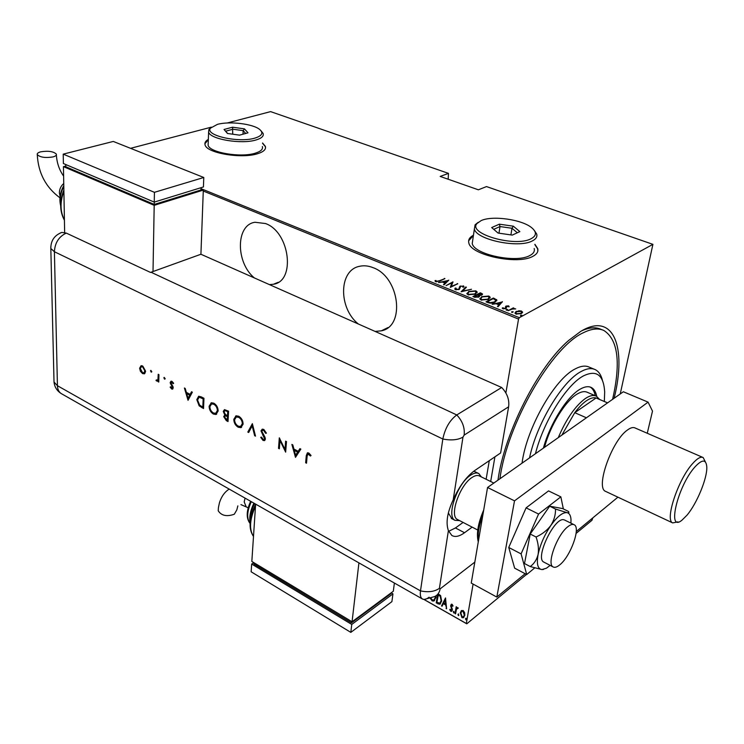 <?xml version="1.0" encoding="UTF-8"?>
<svg xmlns="http://www.w3.org/2000/svg" width="744" height="744" viewBox="0 0 744 744"><rect width="100%" height="100%" fill="white"/><g stroke="black" fill="none" stroke-linecap="round" stroke-linejoin="round"><path stroke-width="1.12" d="M497.959 480.15C504.413 432.803 538.238 366.336 568.779 340.352L580.636 331.461C613.54 311.197 626.978 347.123 614.135 398.245M269.458 284.617L273.467 284.245C295.861 281.213 289.872 232.044 265.524 223.544L254.997 222.261C235.606 224.855 235.653 262.688 254.402 277.949M375.116 331.424L381.319 330.829C405.554 326.486 399.612 277.01 373.144 267.691C368.485 265.813 364.011 265.338 359.724 266.268C338.706 269.923 338.232 307.923 358.264 323.956M473.454 235.206C469.529 237.29 467.995 239.884 468.85 242.99C470.812 255.118 517.433 265.078 532.723 256.41C536.88 254.29 538.544 251.667 537.698 248.543L534.917 244.302M473.407 235.532L468.627 240.814M208.339 139.379C205.493 141.007 204.414 142.867 205.093 144.95C206.748 153.125 241.54 159.002 257.545 153.729C263.636 151.832 266.24 149.367 265.366 146.354L262.567 142.997M208.329 139.667L204.879 143.797M200.992 188.65L519.349 317.688L652.906 244.348L620.245 393.939M592.847 517.852L591.945 520.307L576.089 533.42M461.28 610.712L463.149 610.508L464.628 612.591L464.814 615.372L463.335 617.762L461.95 617.622L460.276 612.814L461.457 610.573M455.068 613.595L456.202 606.732L456.537 608.025L457.151 607.495L458.313 608.053L456.444 609.28L455.57 613.874L455.068 613.595L456.509 606.909M452.082 604.286L453.059 605.895L452.603 606.286L451.924 605.114L451.18 605.7L452.38 610.043L451.562 611.373L450.79 611.298L449.711 609.68L450.157 609.243L451.413 610.499L451.868 609.792L450.669 605.458L451.403 604.212L452.082 604.286M438.123 593.805L440.615 595.581L441.638 601.022L439.881 604.268L436.254 602.928L437.565 594.475M423.95 599.404L466.339 623.5L473.091 584.096M490.687 481.508L494.918 456.835M505.874 392.953L518.54 319.083L203.279 191.031M435.965 595.832L435.872 597.637L433.845 601.04L432.18 600.882L430.395 598.501M445.498 597.953L446.605 608.797L445.749 605.049L443.34 603.682L442.076 606.23L441.536 605.923L445.498 597.953M453.301 611.866L453.933 611.373L453.98 612.963L453.301 611.866L453.756 611.317M457.932 614.488L458.564 613.995L458.611 615.586L457.932 614.488L458.388 613.94M465.484 618.766L466.125 618.273L466.163 619.864L465.484 618.766L465.939 618.218M448.176 179.23L448.465 173.371L270.602 111.619L227.19 122.993M526.51 574.424L466.776 623.825L423.81 599.394M652.906 244.348L486.502 186.577L478.373 189.804L440.178 176.43L448.465 173.371M130.544 148.326L211.343 127.15M518.661 310.741L521.479 311.048L522.558 312.303L521.377 313.615L515.992 314.033L514.932 313.14L516.085 311.476L518.587 311.169M508.003 310.713L513.332 307.867L513.918 308.1L513.137 308.518L515.731 308.909L512.337 309.058L508.003 310.713M508.617 305.877L509.175 306.816L506.524 306.323L505.948 308.528L502.925 308.751L502.219 308.128L503.111 307.691L503.567 308.397L505.343 308.304L505.92 306.1L508.617 305.877L508.896 306.835M488.064 302.659L485.999 301.822L493.374 298.037L496.843 300.027L495.048 302.166C493.384 303.273 491.049 303.44 488.064 302.659M472.914 296.54L480.336 292.811L482.577 294.019L481.749 295.033L479.452 295.535L478.848 297.014L474.663 297.247L472.914 296.54M461.113 291.769L465.791 286.979L466.404 287.231L462.629 291.081L471.501 289.267L461.113 291.769M446 285.659L452.966 281.846L451.32 286.394L457.774 283.771L450.278 287.389L451.924 282.822L446 285.659M439.36 280.758L444.921 278.619L439.834 281.009L435.705 281.669L435.054 280.637L435.975 280.497L436.523 281.316L439.36 280.758L439.295 281.26M448.734 280.144L444.075 284.878L443.48 284.636L445.024 283.129L442.364 282.06L438.458 282.608L448.697 280.358M455.477 289.658L454.798 289.072L455.189 288.077L456.109 288.114L456.258 289.286L458.778 289.174L460.09 286.068L463.931 286.338L463.754 287.119L462.777 287.128L462.526 286.18L460.676 286.273L459.327 289.397L455.477 289.658M468.599 291.462L475.844 290.839L477.127 291.918L475.37 294.15L468.078 294.754L466.851 293.713L468.506 292.067M481.554 296.679L488.817 296.038L490.138 297.154L488.417 299.404L481.108 300.018L479.843 298.949L481.461 297.302M502.395 301.655L498.099 306.714L497.466 306.463L498.899 304.845L496.09 303.719L492.175 304.324L502.349 301.924M506.329 309.551L507.752 309.662L506.301 310.118L506.329 309.551L506.236 310.09M511.742 311.745L513.165 311.848L511.723 312.313L511.742 311.745L511.649 312.275M520.586 315.317L522.018 315.419L520.567 315.884L520.586 315.317L520.493 315.847M519.349 317.688L518.54 319.083M602.287 329.852L600.845 329.285C595.628 326.895 589.248 327.407 581.724 330.82M265.543 147.833L265.348 146.642L262.548 143.285M537.819 251.091L537.642 248.859L534.862 244.618M444.308 278.907L444.373 278.396M435.166 281.288L435.975 280.497M435.882 281.176L436.124 281.781L436.217 281.093M436.449 281.846L436.523 281.316M443.908 284.812L445.024 283.129M442.792 282.227L443.377 282.088M447.321 281.139L448.093 280.953M445.014 283.166L447.358 280.86L443.415 281.799L445.517 282.646L447.358 280.86M445.423 283.334L445.517 282.646M443.331 282.441L443.415 281.799M451.896 282.99L452.826 282.543M452.891 282.376L452.966 281.846M451.245 286.914L451.32 286.394M457.151 284.069L457.225 283.548M450.306 287.37L451.924 282.822M454.826 289.137L455.189 288.077M455.086 288.765L455.821 288.793M455.877 288.998L455.858 289.779M456.174 289.844L456.258 289.286M458.713 289.639L458.778 289.174M459.281 287.324L460.09 286.068M462.852 286.394L463.354 285.836M463.261 286.524L463.819 286.989M460.248 287.621L460.136 286.914M461.745 291.695L465.791 286.979M475.583 291.471L475.844 290.839M475.742 291.527L477.053 292.727M466.814 293.573L468.246 292.271M467.771 293.424L468.255 294.819M475.593 294.038L476.076 292.885M474.812 293.927L476.179 292.178L475.118 291.229L469.157 291.685L467.79 293.48L468.822 294.364L474.812 293.927L474.728 294.438M468.729 294.968L468.822 294.364M473.621 296.819L474.226 296.512M477.146 295.043L477.75 294.745M480.233 293.452L480.336 292.811M481.377 293.954L481.563 293.303M481.461 293.992L482.4 294.568M479.555 296.493L479.452 295.535M478.634 297.116L478.755 296.41M481.498 295.145L481.601 294.484M478.28 295.535L479.406 295.805M480.912 293.731L480.14 293.415L477.769 294.605L481.173 294.81L481.638 294.233L480.912 293.731M481.098 295.303L481.173 294.81M478.057 295.424L478.159 294.764M477.676 295.256L477.769 294.605M477.388 295.145L474.244 296.382L478.28 296.782L478.811 296.047L477.388 295.145M478.206 297.274L478.28 296.782M474.988 297.358L475.081 296.717M474.142 297.033L474.244 296.382M488.576 296.679L488.817 296.038M488.715 296.726L490.064 297.991M479.806 298.79L481.266 297.461M480.764 298.642L481.275 300.083M488.566 299.33L489.087 298.139M487.85 299.172L489.189 297.414L488.092 296.438L482.121 296.903L480.782 298.707L481.842 299.618L487.85 299.172L487.766 299.702M481.749 300.232L481.842 299.618M486.697 302.101L487.32 301.785M493.263 298.679L493.374 298.037M494.602 299.246L494.704 298.577M494.853 299.367L496.434 300.241L496.546 299.553M496.434 300.241L496.741 300.762M495.225 302.073L495.755 300.901M493.188 298.651L487.339 301.664L490.212 302.65L494.481 301.934L495.857 300.251L493.188 298.651M487.236 302.324L487.339 301.664M494.388 302.473L494.481 301.934M490.129 303.189L490.212 302.65M497.838 306.612L498.899 304.845M496.462 303.868L497.104 303.701M501.019 302.678L501.884 302.445M498.899 304.882L501.065 302.417L497.141 303.44L499.364 304.333L501.065 302.417M499.252 305.031L499.364 304.333M497.039 304.091L497.141 303.44M506.171 307.207L506.218 306.649M506.097 307.337L506.404 308.193M502.423 308.444L503.111 307.691M503.483 308.909L503.567 308.397M505.26 308.797L505.343 308.304M505.548 308.704L505.678 307.969M505.353 307.123L505.92 306.1M506.431 310.164L507.269 310.118M507.427 310.062L507.52 309.467M512.16 309.123L513.118 308.611M513.23 308.462L513.332 307.867M511.844 312.35L512.69 312.313M512.839 312.257L512.942 311.652M521.367 311.708L521.479 311.048M521.442 311.783L522.428 312.703M514.913 313.094L516.085 311.476M515.778 313.075L515.899 313.996M521.191 313.708L521.525 312.759M520.791 313.382L521.637 312.108L520.828 311.401L516.661 311.717L515.797 312.945L516.643 313.68L520.791 313.382L520.688 313.931M516.55 314.219L516.643 313.68M520.679 315.921L521.553 315.884M521.674 315.837L521.786 315.224M434.533 600.575L432.18 600.882M432.571 600.575L430.841 598.353M434.394 599.636L435.854 595.907M435.77 597.051L435.38 597.358L435.454 596.139M430.962 598.306L432.311 599.915L433.798 600.045L435.38 597.358M440.429 603.886L438.011 603.923M438.402 603.616L436.254 602.928M436.644 602.621L437.983 593.982M440.29 602.854L441.536 600.436L440.578 596L438.439 594.512L436.886 602.249L439.788 603.217L441.146 600.743L440.188 596.297L438.049 594.809M446.558 608.239L446.065 608.49M446.456 608.183L445.749 605.049M446.14 604.733L443.34 603.682M442.28 605.811L441.536 605.923M441.927 605.616L445.637 598.157M445.647 603.942L445.665 599.487L443.75 602.863L445.647 603.942L445.275 599.794M452.984 605.96L452.315 604.807L451.924 605.114M452.315 604.807L451.673 605.058M451.971 611.057L450.79 611.298M451.18 610.991L450.101 609.364L449.711 609.68M451.673 610.285L451.868 609.792M452.259 609.485L452.222 608.741L451.831 609.057M452.222 608.741L451.682 607.671L451.292 607.978M451.682 607.671L451.087 606.314L450.697 606.62M451.087 606.314L451.059 605.142L450.669 605.458M451.059 605.142L451.422 604.202M454.24 612.675L453.673 612.935M454.063 612.619L453.691 611.559M457.086 607.523L456.537 608.025M458.211 608.201L457.634 608.332M458.016 608.015L457.197 608.276M458.871 615.297L458.304 615.558M458.685 615.241L458.323 614.181M463.912 617.343L461.95 617.622M462.331 617.306L460.666 612.498L460.276 612.814M460.666 612.498L461.578 610.489M463.689 616.516L464.693 614.776L463.391 611.038L461.792 611.336M464.312 615.093L463.001 611.354L461.931 611.27L460.778 613.103L462.089 616.776L463.214 616.869L464.693 614.776M466.423 619.575L465.856 619.836M466.237 619.519L465.865 618.45M604.333 401.462L604.677 391.883C603.589 374.93 596.53 369.591 583.482 375.878C566.491 384.685 543.39 421.746 535.457 453.719M529.533 457.895C536.684 423.559 562.38 380.993 581.176 371.488C586.774 368.447 591.461 367.824 595.237 369.629C598.706 371.368 601.106 374.948 602.426 380.351M587.416 392.348C584.812 391.074 581.557 391.549 577.669 393.762C565.859 400.151 550.179 425.317 544.543 447.311M596.753 396.385C595.842 391.865 594.01 388.889 591.266 387.475C588.365 386.071 584.756 386.582 580.422 389.028C567.402 396.031 550.03 423.541 543.399 448.121M595.274 395.706C594.391 391.409 592.67 388.507 590.113 387.029M499.931 478.764C507.101 423.931 551.946 346.574 583.426 332.708C591.517 328.681 598.316 327.937 603.84 330.466C618.022 339.58 620.942 362.533 612.6 399.323M594.205 369.201L589.285 367.155C585.472 365.341 580.757 365.936 575.131 368.959C554.55 379.022 526.51 428.358 522.037 463.177M607.597 402.857L596.074 397.975C593.424 397.268 590.225 398.189 586.477 400.728C582.71 403.332 578.804 407.312 574.759 412.678L561.878 435.082M558.279 437.63C566.221 419.049 575.214 406.029 585.268 398.57C589.76 395.566 593.461 394.766 596.372 396.18L599.562 399.416M607.55 402.885L596.074 397.975L574.759 412.678L586.402 417.793M473.714 471.259L475.156 471.789M486.13 479.266L489.282 460.657M451.841 518.698L448.325 512.923M567.867 526.696C557.191 534.638 546.431 564.054 553.071 566.9C554.736 567.867 556.996 567.151 559.851 564.77C570.499 556.4 580.906 527.747 574.275 524.799C572.713 523.906 570.574 524.539 567.867 526.696M493.839 483.061L479.582 476.048C477.611 474.96 475.072 475.444 471.984 477.509C459.708 485.088 449.097 515.778 457.365 519.452L457.886 519.721M459.634 520.633L454.947 520.316C446.019 516.355 457.448 483.293 470.682 475.165C474.012 472.952 476.737 472.431 478.857 473.603L481.359 476.923M606.034 491.579L605.542 491.356C595.209 487.785 611.884 440.55 627.406 430.051C630.577 427.698 633.144 427.01 635.106 427.986M525.152 573.708L496.825 597.069L471.25 583.082L487.553 487.487L623.351 391.753L648.071 402.132L652.507 411.116L647.261 433.259M496.825 597.069L514.513 500.851L648.071 402.132M617.92 497.169L576.265 531.532M487.553 487.487L514.513 500.851M563.357 508.933L560.846 496.843L548.533 490.901L526.092 507.854L508.747 547.472L514.653 568.165L526.715 574.535L534.676 567.951M560.846 496.843L538.572 514.048L526.092 507.854M538.572 514.048L521.098 553.889L508.747 547.472M521.098 553.889L526.715 574.535M564.826 520.14L563.812 519.768C554.447 516.913 534.852 558.065 543.687 562.036L544.106 562.259M549.667 506.19L562.594 508.561L568.314 511.351C569.439 512.495 568.983 512.923 566.947 512.635L555.498 509.045L549.667 506.19L530.221 534.034L524.501 563.552L530.24 566.556L541.902 569.579L543.483 569.439M555.498 509.045C555.656 514.764 554.103 520.223 550.848 525.45C547.091 530.388 542.162 534.239 536.061 537.001L530.221 534.034M536.061 537.001C538.238 543.129 538.926 548.942 538.107 554.447C536.787 559.655 534.164 563.692 530.24 566.556M570.936 523.153L570.992 519.452C570.704 515.415 569.355 513.146 566.947 512.635C562.613 512.244 557.247 516.513 550.848 525.45C544.515 534.88 540.265 544.543 538.107 554.447C536.424 563.906 537.689 568.955 541.902 569.579L546.412 568.221L550.16 565.394M60.19 233.039L61.817 232.426L66.29 233.095L150.52 272.434L200.917 254.253L501.67 387.494L456.769 414.947L501.67 387.494C507.203 393.288 509.519 399.723 508.626 406.81L500.61 452.975L474.681 470.571C466.423 476.56 459.262 486.306 453.208 499.81C447.265 512.57 445.665 522.846 448.399 530.649L451.831 535.457C455.133 537.363 459.364 536.452 464.526 532.732L472.152 527.124M448.651 531.328L455.43 527.961L463.094 522.428M151.023 272.239L456.769 414.947C449.72 420.211 445.07 428.237 442.829 439.016L420.49 590.876C419.811 596.586 421.132 599.432 424.443 599.394L434.44 596.632C437.546 595.312 439.434 592.726 440.113 588.876L474.83 562.101M151.804 371.628L151.116 372.112L150.809 370.363L151.804 371.628M165.168 378.64L164.471 379.133L164.154 377.375L165.168 378.64M188.027 400.319L184.41 388.015L185.219 388.442L186.344 392.376L190.138 394.367L191.524 391.753L192.352 392.181L188.027 400.319M218.15 410.986L215.965 414.482L213.426 414.073C210.664 412.325 209.222 409.721 209.111 406.261L211.361 402.764L213.853 403.202C216.606 404.941 218.038 407.535 218.15 410.986M243.102 424.154L240.861 427.651L238.192 427.223C235.346 425.428 233.886 422.787 233.802 419.3L236.099 415.803L238.74 416.259C241.568 418.044 243.018 420.676 243.102 424.154M263.794 429.409L266.417 433.166L265.608 433.287L263.729 430.488L262.539 430.292L261.823 431.325L265.004 437.277L265.403 439.137L264.427 440.625L262.995 440.392L260.698 437.342L261.479 437.091L263.162 439.369L264.036 439.537L264.576 438.755L261.005 430.888L262.251 429.149L263.794 429.409M295.48 457.355L291.881 444.428L292.801 444.903L293.917 449.041L298.195 451.292L299.916 448.641L300.846 449.125L295.48 457.355M508.626 406.81L464.144 435.11C464.944 427.772 462.489 421.058 456.769 414.947C449.72 420.211 445.07 428.237 442.829 439.016L420.49 590.876C419.942 594.958 420.518 597.618 422.229 598.874C423.959 599.934 426.256 599.376 429.121 597.209M307.132 456.156L306.509 463.214L305.654 462.759L306.286 455.598L307.43 452.789L308.844 453.04L311.048 455.486L310.462 456.035L307.932 453.998L307.132 456.156M285.631 441.146L286.477 441.583L285.649 452.138L279.977 440.513L279.353 448.799L278.526 448.353L279.307 437.825L284.989 449.441L285.631 441.146M252.365 423.68L255.508 436.142L254.643 435.677L252.169 425.875L248.673 432.515L247.817 432.059L252.365 423.68M228.566 411.19L228.027 421.55L226.325 420.648L223.693 416.631L224.809 414.957L223.265 411.432L224.456 409.609L228.566 411.19M201.326 396.896L203.968 398.282L203.54 408.558L199.169 405.852L196.807 399.63L198.676 396.245L201.326 396.896M171.65 388.991L170.143 387.122L170.664 386.75L172.069 388.145L172.478 387.494L170.162 382.583L171.027 381.179L171.976 381.356L173.659 383.272L173.157 383.699L171.399 382.184L170.897 382.937L172.971 386.555L173.213 387.847L172.459 389.149L171.65 388.991L172.134 388.768L170.636 386.908L170.143 387.122M158.937 374.651L158.779 382.044L158.053 381.663L158.081 380.575L157.356 381.151L155.998 380.454L156.407 379.877L157.235 380.268L157.979 379.226L158.212 374.269L158.937 374.651M144.773 373.534L142.55 373.59L140.374 371.219L139.621 368.196L141.118 365.667L142.662 365.974L145.61 371.349L144.773 373.534M306.556 462.722L305.654 462.759M306.128 462.489L307.449 452.789M310.853 455.663L309.783 454.324L309.309 454.593M309.783 454.324L308.695 454.11M309.169 453.84L308.1 453.905M295.787 456.881L292.513 444.754M300.139 448.762L298.195 451.292M295.601 455.272L298.112 451.868L294.271 450.362L295.601 455.272L297.637 452.138L294.271 450.362M298.112 451.868L297.637 452.138M285.715 451.301L280.451 440.253L279.977 440.513M279.391 448.307L278.526 448.353M278.991 448.093L279.725 438.393M286.068 441.378L284.989 449.441M266.361 432.999L265.608 433.287M266.082 433.036L264.204 430.237L263.729 430.488M264.204 430.237L262.688 430.209M264.883 440.374L262.995 440.392M263.469 440.141L261.209 437.174M264.306 439.388L264.576 438.755M265.059 438.495L264.548 436.83L264.074 437.081M264.548 436.83L263.395 435.147L262.92 435.398M263.395 435.147L261.488 430.637L261.005 430.888M261.488 430.637L262.176 429.167M255.359 435.556L254.643 435.677M255.118 435.426L252.644 425.624L252.169 425.875M248.877 432.115L247.817 432.059M248.291 431.808L252.43 423.941M241.595 427.316L238.192 427.223M238.666 426.972C235.82 425.187 234.36 422.546 234.286 419.058L233.802 419.3M234.286 419.058L235.829 415.887M241.158 426.191L242.786 423.494C242.693 420.667 241.493 418.537 239.187 417.096L236.211 417.003M234.593 419.718C234.695 422.546 235.895 424.685 238.21 426.135L240.535 426.489L242.312 423.736C242.219 420.909 241.019 418.779 238.703 417.347L236.35 416.966L234.593 419.718M239.187 417.096L238.703 417.347M242.786 423.494L242.312 423.736M228.055 421.067L226.808 420.407L224.177 416.389L223.693 416.631M224.177 416.389L224.725 414.985M223.265 411.432L223.749 411.19L225.293 414.724L224.809 414.957M223.749 411.19L224.456 409.609M227.087 411.023L224.79 410.744L224.046 411.841L225.376 414.445L227.525 415.701L228.203 411.609L224.976 410.66M227.422 416.249L225.172 415.97L224.474 417.021L227.301 420.081L227.952 416.528L225.348 415.887M227.952 416.528L226.939 416.491M227.301 420.081L227.469 416.761M228.203 411.609L226.604 411.255M227.525 415.701L227.72 411.841M216.653 414.185L213.426 414.073M213.909 413.831C211.138 412.092 209.706 409.488 209.594 406.029L209.111 406.261M209.594 406.029L211.138 402.829M216.244 413.06L217.862 410.344C217.741 407.545 216.56 405.443 214.319 404.038L211.491 403.946M209.882 406.67C210.003 409.47 211.184 411.581 213.444 412.994L215.63 413.339L217.378 410.576C217.257 407.777 216.076 405.675 213.835 404.28L211.612 403.908L209.882 406.67M214.319 404.038L213.835 404.28M217.862 410.344L217.378 410.576M203.568 408.075L199.169 405.852M199.643 405.62L197.29 399.398L196.807 399.63M197.29 399.398L198.611 396.254M200.229 397.184L199.011 397.445L197.569 400.03L199.643 405.117L202.824 407.098L203.642 398.71L200.229 397.184L198.992 397.445M202.824 407.098L203.159 398.933L199.745 397.408M203.642 398.71L203.159 398.933M188.325 399.751L185.061 388.359M191.812 391.902L190.138 394.367M188.046 398.31L190.176 394.98L186.707 393.632L188.046 398.31L189.692 395.204L186.707 393.632M190.176 394.98L189.692 395.204M172.961 387.271L172.775 386.489L172.292 386.713M172.775 386.489L170.897 383.662L170.404 383.885M170.897 383.662L170.646 382.37L170.162 382.583M170.646 382.37L171.12 381.161M173.566 383.346L171.985 382.295M172.469 382.072L171.557 382.165M172.831 388.945L172.134 388.768M165.094 378.975L164.471 379.133M164.954 378.919L164.294 377.71L163.81 377.933M158.788 381.579L158.053 381.663M158.546 381.449L158.565 380.361L158.081 380.575M157.737 380.956L156.621 381.03M157.105 380.816L155.998 380.454M157.458 380.175L157.979 379.226M158.463 379.012L158.695 374.52M151.73 371.954L151.116 372.112M151.609 371.898L150.958 370.707L150.465 370.921M144.596 373.674L142.55 373.59M143.034 373.376L140.858 371.005L140.374 371.219M140.858 371.005L140.105 367.982L139.621 368.196M140.105 367.982L141.118 365.667M144.131 372.725L145.387 370.754L143.136 366.671L141.537 366.615M140.328 368.559L142.569 372.688L143.722 372.902L144.894 370.968L142.643 366.885L141.434 366.662L140.328 368.559M143.136 366.671L142.643 366.885M145.387 370.754L144.894 370.968M218.318 509.082L218.225 510.793C221.405 515.713 226.762 516.866 234.304 514.234L236.825 509.891L237.857 505.892M255.638 504.134L251.835 561.45L352.061 621.77L393.297 591.266L394.394 583.045M352.061 621.77L358.924 562.864M390.749 593.154L390.656 593.861L351.503 622.849L351.652 621.528M351.503 622.849L253.955 564.064L254.039 562.78M351.754 624.439L350.824 632.381L391.902 601.636L392.944 593.87L351.754 624.439L251.667 564.045L253.853 562.669M350.824 632.381L251.147 571.792L251.667 564.045M391.158 592.847L392.944 593.87M40.79 151.804C48.397 150.651 53.587 151.432 56.358 154.157C56.684 155.301 55.54 156.221 52.926 156.938C45.3 158.109 40.083 157.337 37.274 154.613C36.949 153.45 38.121 152.511 40.79 151.804M64.644 232.509L63.445 166.647L154.194 205.335L153.013 271.523M200.973 189.143L203.307 190.092L154.194 205.335M65.797 166.024L63.445 166.647M65.77 164.545L65.807 166.768L154.268 204.433L200.945 189.98L201.029 187.693M203.307 190.092L200.917 254.253M154.315 202.08L154.268 204.433M154.25 202.098L203.428 186.958L203.782 177.49L113.274 141.444L63.221 154.138L63.389 163.531L154.25 202.098L154.427 192.324L203.782 177.49M63.221 154.138L154.427 192.324M694.775 467.13C677.44 486.446 666.624 533.178 682.053 520.103L686.972 515.211C696.849 503.623 707.358 478.187 706.8 467.037C706.177 459.076 702.169 459.104 694.775 467.13M677.933 521.888L672.678 522.902C664.662 520.205 678.035 479.685 692.441 463.791C697.119 458.462 700.69 456.388 703.164 457.551L705.414 461.978M530.965 238.796C536.517 235.876 536.861 232.277 532.006 227.99C522.511 219.545 492.519 215.221 481.136 220.605L477.034 223.507C467.269 233.663 514.894 247.454 530.965 238.796M534.387 230.519L536.694 234.035C537.466 236.806 535.968 239.122 532.192 240.982C518.354 248.561 476.216 239.68 474.374 228.975L475.118 224.772L478.262 222.27M472.831 239.438L472.235 243.521C474.021 254.448 515.88 263.395 529.682 255.62C533.448 253.713 534.945 251.342 534.183 248.515M491.682 227.562L499.364 224.177L513.323 226.185L519.842 231.617L512.244 235.104L498.043 233.049L491.682 227.562M517.34 232.77L511.993 228.278L500.014 226.557L493.737 229.338M510.914 234.909L511.993 228.278L513.323 226.185M498.973 233.188L500.014 226.557L499.364 224.177M254.987 138.077C262.13 135.808 263.683 132.925 259.647 129.437C252.96 123.82 229.385 120.993 217.425 124.369L210.478 128.145C204.442 135.417 238.824 143.201 254.987 138.077M261.191 130.99L263.134 133.483C263.925 136.152 261.562 138.31 256.029 139.965C241.54 144.55 210.133 139.295 208.618 132.097L208.915 129.437L210.905 127.577M208.199 142.95L208.115 145.266C209.613 152.632 240.851 157.914 255.276 153.18C260.781 151.469 263.144 149.256 262.353 146.531M224.037 129.475L232.556 127.205L244.451 128.861L248.003 132.823L239.522 135.148L227.45 133.464L224.037 129.475L227.664 133.492M245.687 133.455L243.176 130.646L232.974 129.224L225.683 131.177M242.99 134.199L243.176 130.646L244.451 128.861M232.733 134.199L232.556 127.205M487.999 302.631L488.101 301.98M506.264 307.923L506.385 307.226M482.837 515.118C478.959 525.496 477.509 533.997 478.494 540.6M448.399 530.649L439.406 588.337L440.113 588.876M464.144 435.11L462.982 437.109L453.208 499.81M462.982 437.109C457.904 440.002 451.18 440.634 442.829 439.016L54.405 251.732L57.428 385.708L420.49 590.876C428.256 592.531 434.561 591.685 439.406 588.337M455.43 527.961L464.526 532.732M53.977 380.203L54.024 382.035L57.428 385.708C57.567 389.363 58.841 391.995 61.25 393.585L61.799 393.902M66.29 233.095C58.888 236.583 54.926 242.795 54.405 251.732L50.825 248.487L50.787 246.878M306.751 455.337L306.286 455.598M226.808 420.407L226.325 420.648M202.312 407.414L201.829 407.647M202.666 398.198L202.182 398.421M171.948 385.271L171.455 385.494M158.649 376.548L158.156 376.762M245.064 498.117L244.199 501.921L246.087 506.562M255.508 506.134C249.668 519.433 248.998 529.514 253.499 536.368M254.55 503.511C251.453 509.9 250.012 515.778 250.254 521.135M251.295 501.661C246.98 511.323 246.562 518.568 250.058 523.404M63.752 183.489C60.915 185.926 59.455 189.069 59.381 192.91L60.097 196.342M63.891 191.115C59.939 202.043 60.115 211.668 64.421 219.973M63.807 186.484C60.636 192.547 59.594 198.583 60.673 204.609M278.265 282.283L273.467 284.245M387.996 327.555L381.319 330.829M436.021 280.693L435.928 281.372M455.839 288.914L455.747 289.593M463.931 286.338L463.847 286.933M477.127 291.918L477.025 292.606M467.79 293.48L467.688 294.168M490.138 297.154L490.026 297.842M480.782 298.707L480.671 299.395M496.843 300.027L496.732 300.716M506.227 306.881L506.106 307.579M506.543 307.579L506.45 308.146M503.13 307.979L503.018 308.676M522.53 311.95L522.409 312.647M515.797 312.945L515.685 313.643M590.485 387.15L591.266 387.475M595.684 395.882L586.718 392.051M553.071 566.9L543.687 562.036M477.75 530.035L457.365 519.452M451.283 518.41L454.947 520.316M474.616 471.529L478.318 473.342M573.875 524.604L564.417 519.935M478.28 541.865C476.225 533.792 478.039 523.172 483.712 510.003M422.229 598.874L61.25 393.585C56.972 390.87 54.563 387.019 54.024 382.035L50.825 248.487C50.778 240.628 54.442 235.281 61.817 232.426M307.932 453.998L308.397 453.738M262.539 430.292L263.013 430.041M240.861 427.651L241.344 427.4M236.35 416.966L236.834 416.724M225.172 415.97L225.655 415.729M224.79 410.744L225.274 410.511M215.965 414.482L216.439 414.25M211.612 403.908L212.096 403.676M199.011 397.445L199.494 397.212M171.399 382.184L171.883 381.96M144.094 373.888L144.587 373.674M141.434 366.662L141.927 366.448M229.189 489.087C224.679 491.979 221.442 496.499 219.471 502.656C217.834 509.807 218.513 508.357 218.225 510.793M240.954 504.618L248.208 507.78M253.499 536.461C248.31 528.891 249.026 518.131 255.638 504.181M250.086 523.004C249.082 517.145 250.356 510.533 253.909 503.149M250.058 523.46C246.087 518.363 246.292 510.97 250.654 501.298M56.377 154.892C56.842 162.852 59.26 169.93 63.621 176.133M60.664 205.707C59.018 199.039 60.059 192.343 63.789 185.609M64.421 220.252C59.641 211.482 59.455 201.382 63.872 189.962M59.948 197.792C45.784 187.349 38.223 172.952 37.274 154.613M605.542 491.356L672.678 522.902M634.641 427.781L702.755 457.374M474.374 228.975L472.235 243.521M477.034 223.507L475.118 224.772M208.618 132.097L208.115 145.266M210.478 128.145L208.915 129.437"/></g></svg>
